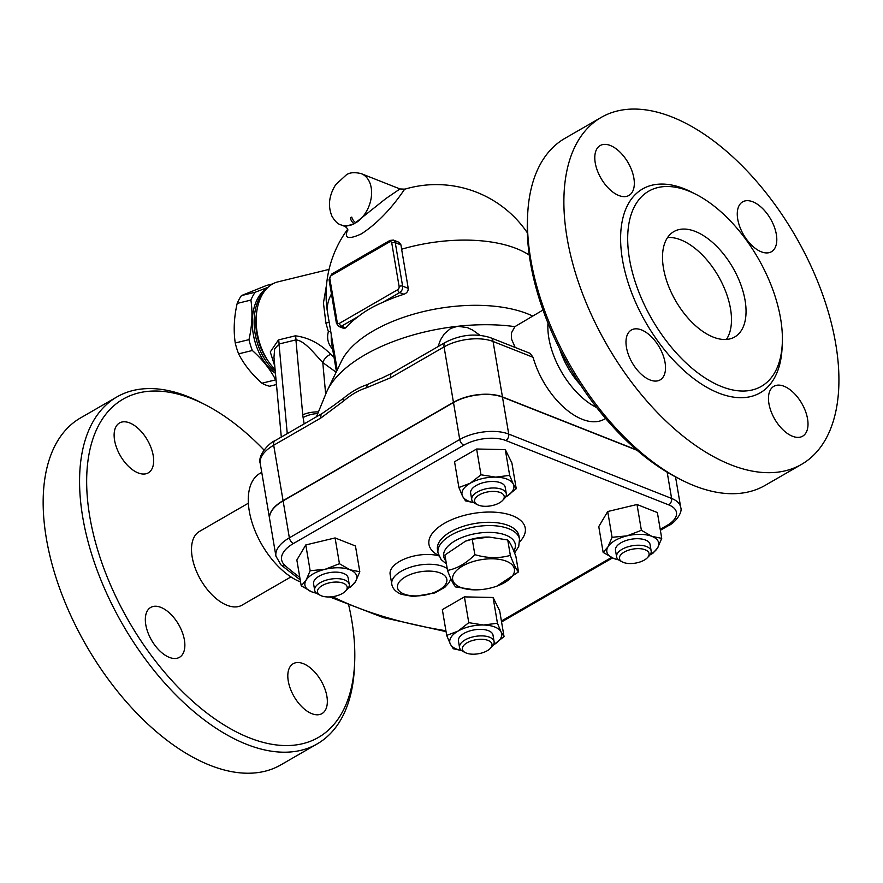 <?xml version="1.0" encoding="UTF-8"?>
<svg xmlns="http://www.w3.org/2000/svg" width="883" height="883" viewBox="0 0 883 883"><rect width="100%" height="100%" fill="white"/><g stroke="black" fill="none" stroke-linecap="round" stroke-linejoin="round"><path stroke-width="1.32" d="M518.509 571.908L515.904 556.478C512.604 547.57 509.877 542.063 507.736 539.966L489.16 537.063L472.239 539.226L465.484 541.169L444.911 554.999L447.515 570.429C457.206 568.575 466.312 563.321 474.855 554.656C487.261 558.31 499.094 558.553 510.341 555.396C513.641 564.303 516.367 569.8 518.509 571.908L496.997 586.08A31.302 14.834 170.4 0 0 506.312 561.191A31.302 14.834 170.4 0 0 457.273 569.811A31.302 14.834 170.4 0 0 474.723 589.855A31.302 14.834 170.4 0 0 496.997 586.08M465.484 541.169L466.423 540.826A31.302 14.834 -9.6 0 1 488.696 537.052A31.302 14.834 -9.6 0 1 488.928 537.063M474.491 589.844L455.683 586.941C453.542 584.844 450.816 579.336 447.515 570.429M472.239 539.226L474.855 554.656M507.736 539.966L510.341 555.396M721.588 386.588A112.682 61.214 60 0 0 761.367 386.357A112.682 61.214 60 0 0 758.055 258.167A112.682 61.214 60 0 0 648.707 191.181A112.682 61.214 60 0 0 637.747 289.171A112.682 61.214 60 0 0 721.588 386.588M730.815 464.778A200.32 108.83 60 0 0 801.532 464.37A200.32 108.83 60 0 0 795.649 236.467A200.32 108.83 60 0 0 601.257 117.384A200.32 108.83 60 0 0 581.765 291.578A200.32 108.83 60 0 0 730.815 464.778M784.005 386.246A28.797 15.64 -120 0 1 805.439 411.147A28.797 15.64 -120 0 1 802.636 436.191A28.797 15.64 -120 0 1 774.689 419.072A28.797 15.64 -120 0 1 773.839 386.312A28.797 15.64 -120 0 1 784.005 386.246M737.724 219.161A28.797 15.64 -120 0 1 742.647 201.854A28.797 15.64 -120 0 1 770.583 218.973A28.797 15.64 -120 0 1 771.433 251.732A28.797 15.64 -120 0 1 751.775 245.353A28.797 15.64 -120 0 1 737.724 219.161M618.784 195.496A28.797 15.64 -120 0 1 597.361 170.607A28.797 15.64 -120 0 1 600.164 145.563A28.797 15.64 -120 0 1 628.111 162.682A28.797 15.64 -120 0 1 628.95 195.441A28.797 15.64 -120 0 1 618.784 195.496M665.065 362.582A28.797 15.64 -120 0 1 660.153 379.889A28.797 15.64 -120 0 1 632.206 362.77A28.797 15.64 -120 0 1 631.356 330.01A28.797 15.64 -120 0 1 651.025 336.401A28.797 15.64 -120 0 1 665.065 362.582M527.648 214.823L527.438 219.359A195.309 106.103 60 0 0 676.301 477.284L680.329 479.359A200.32 108.83 -120 0 1 527.648 214.823A200.32 108.83 -120 0 1 564.844 138.399L601.268 117.384M801.532 464.37L765.12 485.385A200.32 108.83 -120 0 1 694.391 485.793A200.32 108.83 -120 0 1 680.329 479.359M695.34 231.456A60.85 33.057 -120 0 1 740.616 284.072A60.85 33.057 -120 0 1 734.689 336.986A60.85 33.057 -120 0 1 675.65 300.805A60.85 33.057 -120 0 1 673.861 231.589A60.85 33.057 -120 0 1 695.34 231.456M667.581 237.516A60.85 33.057 -120 0 1 680.782 239.867A60.85 33.057 -120 0 1 723.111 285.397A60.85 33.057 -120 0 1 726.411 339.447M205.772 405.01L201.743 402.924A200.32 108.83 60 0 0 116.964 396.897L80.552 417.913A200.32 108.83 60 0 0 61.037 592.107A200.32 108.83 60 0 0 210.099 765.318A200.32 108.83 60 0 0 280.816 764.899L317.229 743.883A200.32 108.83 60 0 0 354.425 667.46L354.635 662.934A195.309 106.103 -120 0 1 249.414 737.846A195.309 106.103 -120 0 1 88.455 507.824A195.309 106.103 -120 0 1 205.772 405.01A195.309 106.103 -120 0 1 263.995 450.01M116.964 396.897A200.32 108.83 60 0 0 97.45 571.091A200.32 108.83 60 0 0 246.512 744.292A200.32 108.83 60 0 0 317.229 743.883M348.807 605.495A195.309 106.103 -120 0 1 354.635 662.934M248.377 503.189L199.459 531.423A42.572 23.124 60 0 0 195.309 568.442A42.572 23.124 60 0 0 226.986 605.241A42.572 23.124 60 0 0 242.019 605.164L290.937 576.919M311.798 713.663A28.797 15.64 -120 0 1 290.375 688.762A28.797 15.64 -120 0 1 293.178 663.729A28.797 15.64 -120 0 1 321.125 680.848A28.797 15.64 -120 0 1 321.975 713.607A28.797 15.64 -120 0 1 311.798 713.663M129.669 422.924A28.797 15.64 -120 0 1 151.092 447.824A28.797 15.64 -120 0 1 148.289 472.858A28.797 15.64 -120 0 1 120.342 455.738A28.797 15.64 -120 0 1 119.503 422.979A28.797 15.64 -120 0 1 129.669 422.924M145.783 624.745A28.797 15.64 -120 0 1 150.695 607.438A28.797 15.64 -120 0 1 178.642 624.546A28.797 15.64 -120 0 1 179.492 657.305A28.797 15.64 -120 0 1 159.823 650.926A28.797 15.64 -120 0 1 145.783 624.745M612.074 537.317L607.714 511.522L598.773 526.577L603.144 552.372L607.957 546.875L612.074 537.317L627.073 535.849L641.378 530.297L651.897 536.356L661.731 538.343L657.614 547.913L652.791 553.398L650.131 554.734M618.63 559.899L613.663 558.431L603.144 552.372M446.699 635.407L458.089 631.08A26.291 12.461 170.4 0 0 450.341 644.115L446.699 635.407L442.339 609.623L464.414 596.886L493.089 597.482L497.449 623.266L501.091 631.974A26.291 12.461 170.4 0 0 483.454 625.009L497.449 623.266M464.414 596.886L468.774 622.67L483.454 625.009A26.291 12.461 170.4 0 0 458.089 631.08L468.774 622.67M607.714 511.522L637.018 504.513L641.378 530.297M637.018 504.513L657.371 512.559L661.731 538.343M267.284 288.013A47.572 30.806 76.3 0 0 252.582 328.895A47.572 30.806 76.3 0 0 275.441 373.31M276.07 380.098A51.954 33.642 -103.7 0 1 275.628 379.867C270.375 369.458 262.615 359.668 252.339 350.496A51.954 33.642 -103.7 0 1 248.973 339.635C252.13 325.838 252.781 312.648 250.904 300.077A51.954 33.642 -103.7 0 1 255.187 292.229L267.946 287.361M272.681 283.918L266.699 285.386L241.467 295.573A51.954 33.642 76.3 0 0 237.185 303.421C234.028 317.218 233.388 330.408 235.253 342.979A51.954 33.642 76.3 0 0 238.62 353.851C243.863 364.249 251.633 374.039 261.909 383.211A51.954 33.642 76.3 0 0 269.558 386.235L276.478 384.546M275.628 379.867L261.909 383.211M252.339 350.496L238.62 353.851M248.973 339.635L235.253 342.979M250.904 300.077L237.185 303.421M255.187 292.229L241.467 295.573M264.459 291.291A47.572 30.806 76.3 0 0 275.253 371.313M256.787 311.39L256.39 314.205A45.066 29.183 76.3 0 0 267.659 360.385L269.315 362.703A50.077 32.428 -103.7 0 1 256.787 311.39A50.077 32.428 -103.7 0 1 277.946 281.865L329.061 269.392M647.371 557.758L649.193 555.86A17.528 8.311 170.4 0 0 651.168 550.992A17.528 8.311 170.4 0 0 640.197 545.275A17.528 8.311 170.4 0 0 622.129 549.27A17.528 8.311 170.4 0 0 616.599 556.842A17.528 8.311 170.4 0 0 620.065 560.793L622.405 561.985A15.022 7.119 -9.6 0 1 624.182 552.107A15.022 7.119 -9.6 0 1 643.332 549.204A15.022 7.119 -9.6 0 1 647.371 557.758A15.022 7.119 -9.6 0 1 622.405 561.985M616.599 556.842L615.495 550.319A17.528 8.311 -9.6 0 1 621.025 542.747A17.528 8.311 -9.6 0 1 639.093 538.751A17.528 8.311 -9.6 0 1 650.065 544.469L651.168 550.992M490.308 648.409L492.129 646.511A17.528 8.311 170.4 0 0 494.105 641.643A17.528 8.311 170.4 0 0 489.568 637.217A17.528 8.311 170.4 0 0 469.866 637.78A17.528 8.311 170.4 0 0 459.535 647.493A17.528 8.311 170.4 0 0 463.001 651.444L465.341 652.636A15.022 7.119 -9.6 0 1 467.648 642.46A15.022 7.119 -9.6 0 1 488.111 640.44A15.022 7.119 -9.6 0 1 490.308 648.409A15.022 7.119 -9.6 0 1 465.341 652.636M459.535 647.493L458.432 640.97A17.528 8.311 -9.6 0 1 468.763 631.257A17.528 8.311 -9.6 0 1 488.465 630.694A17.528 8.311 -9.6 0 1 493.001 635.12L494.105 641.643M345.452 591.18L347.273 589.281A17.528 8.311 170.4 0 0 349.249 584.414A17.528 8.311 170.4 0 0 330.573 579.138A17.528 8.311 170.4 0 0 314.679 590.263A17.528 8.311 170.4 0 0 318.145 594.215L320.485 595.407A15.022 7.119 -9.6 0 1 321.743 585.837A15.022 7.119 -9.6 0 1 341.125 582.559A15.022 7.119 -9.6 0 1 345.452 591.18A15.022 7.119 -9.6 0 1 342.405 593.486A15.022 7.119 -9.6 0 1 320.485 595.407M314.679 590.263L313.575 583.74A17.528 8.311 -9.6 0 1 329.469 572.625A17.528 8.311 -9.6 0 1 348.145 577.89L349.249 584.414M650.352 554.392A26.291 12.461 170.4 0 0 657.614 547.913A26.291 12.461 170.4 0 0 651.897 536.356A26.291 12.461 170.4 0 0 627.073 535.849A26.291 12.461 170.4 0 0 607.957 546.875A26.291 12.461 170.4 0 0 613.663 558.431A26.291 12.461 170.4 0 0 618.486 559.789M461.533 650.528L453.299 648.751L450.341 644.115A26.291 12.461 170.4 0 0 461.423 650.44M493.343 645.009L493.288 645.043A26.291 12.461 170.4 0 0 493.343 645.009A26.291 12.461 170.4 0 0 501.091 631.974L504.038 636.599L493.343 645.009M325.154 569.27L339.447 563.718L349.977 569.778A26.291 12.461 170.4 0 0 325.154 569.27A26.291 12.461 170.4 0 0 306.037 580.297L310.154 570.738L325.154 569.27M359.811 571.765L355.683 581.334A26.291 12.461 170.4 0 0 349.977 569.778L359.811 571.765L355.452 545.981L335.087 537.935L339.447 563.718M348.432 587.813A26.291 12.461 170.4 0 0 355.683 581.334L350.871 586.82L348.211 588.155M316.71 593.31L311.743 591.853L301.213 585.793L306.037 580.297A26.291 12.461 170.4 0 0 311.743 591.853A26.291 12.461 170.4 0 0 316.567 593.199M493.089 597.482L499.679 610.815L504.038 636.599M310.154 570.738L305.794 544.943L296.854 559.999L301.213 585.793M305.794 544.943L335.087 537.935M478.476 505.164A15.022 7.119 -9.6 0 1 477.548 504.756A15.022 7.119 -9.6 0 1 478.807 495.186A15.022 7.119 -9.6 0 1 498.189 491.908A15.022 7.119 -9.6 0 1 502.515 500.529A15.022 7.119 -9.6 0 1 478.476 505.164M502.515 500.529L504.336 498.63A17.528 8.311 170.4 0 0 506.312 493.763A17.528 8.311 170.4 0 0 487.637 488.487A17.528 8.311 170.4 0 0 471.743 499.612A17.528 8.311 170.4 0 0 475.209 503.564L477.548 504.756M471.743 499.612L470.639 493.089A17.528 8.311 -9.6 0 1 486.544 481.975A17.528 8.311 -9.6 0 1 505.208 487.239L506.312 493.763M513.299 484.094L516.246 488.718L505.551 497.129A26.291 12.461 170.4 0 0 513.299 484.094A26.291 12.461 170.4 0 0 495.661 477.129L509.657 475.385L513.299 484.094M473.741 502.648L465.507 500.871L462.549 496.235A26.291 12.461 170.4 0 0 473.63 502.548M470.297 483.2L480.981 474.789L495.661 477.129A26.291 12.461 170.4 0 0 470.297 483.2A26.291 12.461 170.4 0 0 462.549 496.235L458.906 487.526L470.297 483.2M458.906 487.526L454.546 461.743L476.621 449.006L480.981 474.789M476.621 449.006L505.297 449.602L509.657 475.385M505.297 449.602L511.886 462.935L516.246 488.718M269.668 519.149A42.572 20.177 -9.6 0 1 269.646 519.038A42.572 20.177 -9.6 0 1 283.068 500.661L453.443 402.328A35.055 16.622 -9.6 0 1 502.449 396.909L636.665 449.933M447.217 568.652A30.044 14.249 170.4 0 0 443.266 566.555A30.044 14.249 170.4 0 0 409.502 567.526A30.044 14.249 170.4 0 0 391.787 584.171L390.131 574.391A30.044 14.249 -9.6 0 1 406.136 558.354A30.044 14.249 -9.6 0 1 438.873 555.86M283.112 500.882A42.572 20.177 170.4 0 0 269.679 519.259L275.938 556.213A42.572 20.177 170.4 0 1 289.359 537.835A5.011 2.715 60 0 0 293.454 543.509L463.829 445.175A5.011 2.715 -120 0 1 459.734 439.502L289.359 537.835L283.112 500.882L453.487 402.549L459.734 439.502A35.055 16.622 170.4 0 1 508.729 434.083A5.011 3.466 -68.4 0 1 505.827 440.529L668.707 504.877A5.011 3.466 -68.4 0 0 671.61 498.431L508.729 434.083L502.482 397.129A35.055 16.622 170.4 0 0 453.487 402.549M637.096 450.308L502.482 397.129M317.041 415.33L316.445 416.787M438.034 346.611L440.529 339.812L444.281 333.862L450.595 328.487L457.46 326.302L467.184 327.538L472.692 330.076L479.888 335.253M515.142 347.427L511.577 339.204L511.434 332.902L514.91 326.644A130.209 61.733 170.4 0 0 457.46 326.302A130.209 61.733 170.4 0 0 327.306 390.496A130.209 61.733 170.4 0 0 326.202 392.957L316.787 415.97M490.363 337.648C475.529 333.057 460.529 334.635 445.352 342.383A7.517 4.084 60 0 0 444.072 346.898A35.055 16.622 -9.6 0 1 493.067 341.478A7.517 5.21 -68.4 0 0 490.363 337.648L530.109 353.355L533.067 357.284A62.594 34.007 -120 0 0 582.228 419.304A62.594 34.007 -120 0 0 604.325 419.171L605.583 418.454M445.352 342.383L391.886 373.244A7.517 4.084 60 0 0 390.595 377.758L444.072 346.898L453.443 402.328M391.886 373.244L381.964 378.034A156.501 74.194 170.4 0 0 367.449 384.558A7.517 4.713 72.2 0 0 366.842 387.648L390.595 377.758M320.937 417.968A7.517 4.084 -120 0 1 322.218 413.454L322.218 413.454A7.517 4.084 -120 0 1 322.229 413.443L274.977 440.716A7.517 4.084 60 0 0 273.697 445.231L320.937 417.968L343.52 401.103A7.517 3.289 -130.6 0 1 343.09 398.608A156.501 74.194 170.4 0 0 335.021 404.535L322.218 413.454M367.449 384.558C358.973 387.328 350.849 392.019 343.09 398.608M400.97 244.911L395.264 242.648A2.506 1.192 170.4 0 0 391.765 243.035L399.116 286.511A2.506 1.192 -9.6 0 1 402.615 286.125L395.264 242.648A5.011 3.466 -68.4 0 0 393.454 240.099L399.149 242.361L400.97 244.911A100.53 54.614 60 0 0 401.622 249.227L408.233 288.355C408.299 291.158 406.853 293.123 403.928 294.249A110.176 52.229 170.4 0 0 382.615 302.439C373.41 306.302 365.374 310.926 358.531 316.346A110.176 52.229 170.4 0 0 345.661 327.869L344.26 328.597L338.873 326.511A5.011 3.466 -68.4 0 0 341.445 326.202L358.531 316.346M532.615 316.015A110.176 52.229 170.4 0 0 424.215 311.39A110.176 52.229 170.4 0 0 341.566 360.97L327.306 390.496M341.048 224.9L345.165 226.523L354.37 223.653A5.011 2.815 -117.6 0 1 350.43 217.902L351.798 217.108A5.011 2.616 57.7 0 0 356.048 222.693A27.539 19.084 -68.4 0 0 371.401 196.302A27.539 19.084 -68.4 0 0 361.29 173.664C354.745 172.064 349.789 172.439 346.412 174.801L335.683 184.668C328.951 195.463 327.714 205.993 331.964 216.236C335.021 221.379 338.046 224.271 341.048 224.9A27.539 19.084 -68.4 0 0 354.37 223.653L385.904 198.554L399.977 188.951L404.878 189.161C405.65 186.666 389.138 215.882 361.401 233.863C348.366 239.801 343.818 238.432 347.759 229.768M275.099 369.536A50.077 32.428 -103.7 0 1 269.315 362.703M326.544 284.779L323.443 303.001L325.915 323.057L328.377 331.666C326.522 338.388 328.112 344.425 333.145 349.789M334.006 357.218L330.728 354.348C320.253 343.653 308.454 337.483 295.341 335.816L278.443 339.944L270.275 351.953L274.79 366.169M325.915 323.057L329.182 322.284M330.717 331.335L328.377 331.666M330.728 354.348A7.517 3.4 -46.2 0 0 322.792 362.571L336.125 372.218M295.341 335.816A7.517 4.868 -103.7 0 1 295.926 339.889C304.635 340.485 315.076 354.547 322.792 362.571L325.672 394.248M278.443 339.944A7.517 4.868 -103.7 0 1 279.017 344.017L295.926 339.889L302.748 414.833A35.055 24.294 -68.4 0 0 303.112 417.571L304.171 423.873M281.302 437.063L273.962 357.284L274.668 348.895L279.017 344.017L287.262 433.63M336.434 371.6L331.257 341.015L331.213 334.293M261.743 472.35L259.966 473.376A62.594 34.007 60 0 0 253.863 527.813A62.594 34.007 60 0 0 300.441 581.941A62.594 34.007 60 0 0 300.573 581.985M559.601 348.774A55.088 29.923 60 0 0 580.319 384.69M514.91 326.644L543.001 310.021M547.979 323.123A62.594 34.007 60 0 0 596.731 407.582M694.413 193.576A117.682 63.94 60 0 0 621.522 253.167A117.682 63.94 60 0 0 718.674 393.045A117.682 63.94 60 0 0 782.161 345.595M445.915 630.76A420.661 199.426 -9.6 0 1 332.494 596.687M299.779 577.283A420.661 199.426 -9.6 0 1 285.077 565.55A37.561 17.803 -9.6 0 1 293.454 543.509M300.22 579.866L281.004 564.943A5.011 4.117 -48.3 0 0 285.077 565.55M675.539 476.886L680.683 507.295A35.055 16.622 170.4 0 0 671.61 498.431L667.173 472.184M668.707 504.877A30.044 14.249 -9.6 0 1 667.007 525.451A5.011 2.715 60 0 0 668.773 525.44L660.374 530.297M403.95 594.016A25.044 11.876 -9.6 0 1 416.71 572.515A25.044 11.876 -9.6 0 1 445.794 584.005A25.044 11.876 -9.6 0 1 403.95 594.016M445.915 560.948A36.302 17.207 -9.6 0 1 478.42 533.155A36.302 17.207 -9.6 0 1 513.796 551.102M514.579 553.045L518.729 546.489L519.502 539.171A41.313 19.592 170.4 0 0 475.507 526.754A41.313 19.592 170.4 0 0 438.034 552.957L441.136 559.568L446.423 563.972M438.034 552.957L437.482 549.69A41.313 19.592 -9.6 0 1 474.955 523.487A41.313 19.592 -9.6 0 1 518.95 535.915L519.502 539.171M463.829 445.175A30.044 14.249 -9.6 0 1 505.827 440.529M667.007 525.451L660.219 529.37M611.511 557.482L501.412 621.025M519.679 541.787A48.83 23.146 170.4 0 0 505.738 513.696A48.83 23.146 170.4 0 0 442.659 524.37A48.83 23.146 170.4 0 0 438.719 555.484M502.449 396.909L493.067 341.478L533.067 357.284M274.977 440.716C270.176 442.14 257.141 455.12 260.275 463.608A42.572 20.177 -9.6 0 1 273.697 445.231L283.068 500.661M343.52 401.103C350.97 394.723 358.741 390.242 366.842 387.648M399.116 286.511A2.506 1.733 111.6 0 1 397.659 289.734L339.403 323.366A2.506 1.733 111.6 0 1 337.207 322.24A2.506 1.192 170.4 0 0 336.423 323.321L329.072 279.845L331.732 274.039L389.999 240.408A2.506 1.358 60 0 0 389.569 241.92A2.506 1.733 111.6 0 1 391.765 243.035M397.659 289.734A2.506 1.358 60 0 0 399.712 292.582A5.011 3.466 -68.4 0 0 402.615 286.125L408.233 288.355M331.732 274.039A2.506 1.358 60 0 0 331.313 275.54L389.569 241.92M382.615 302.439L399.712 292.582L403.928 294.249M339.403 323.366A2.506 1.358 60 0 0 341.445 326.202L345.661 327.869M329.072 279.845A2.506 1.192 -9.6 0 1 329.856 278.763A2.506 1.733 111.6 0 1 331.313 275.54M337.207 322.24L329.856 278.763M331.456 293.962A110.176 52.229 170.4 0 0 327.637 313.145L337.24 369.922M529.27 255.132A110.176 52.229 170.4 0 0 401.622 249.227M351.798 217.108L350.43 217.902M317.77 413.553A17.528 8.311 170.4 0 0 303.112 417.571M302.748 414.833A17.528 7.439 -5.2 0 1 318.443 411.908M446.058 631.632L383.233 617.559L329.756 596.941M680.683 507.295C683.188 513.277 673.332 523.95 668.773 525.44M391.787 584.171C392.449 588.475 395.639 591.853 401.368 594.325L413.586 596.577L434.778 592.946L444.911 587.25L449.27 582.372L450.849 578.685M281.004 564.943L275.938 556.213M612.482 557.935L501.566 621.952M389.999 240.408L393.454 240.099M336.423 323.321L338.873 326.511M345.165 226.523C347.207 228.101 348.079 229.37 347.792 230.32M361.29 173.664L399.977 188.951M527.35 232.792A110.176 110.176 0 0 0 404.878 189.161M347.659 229.304A110.176 110.176 0 0 0 327.637 313.145M260.275 463.608L269.646 519.038"/></g></svg>
